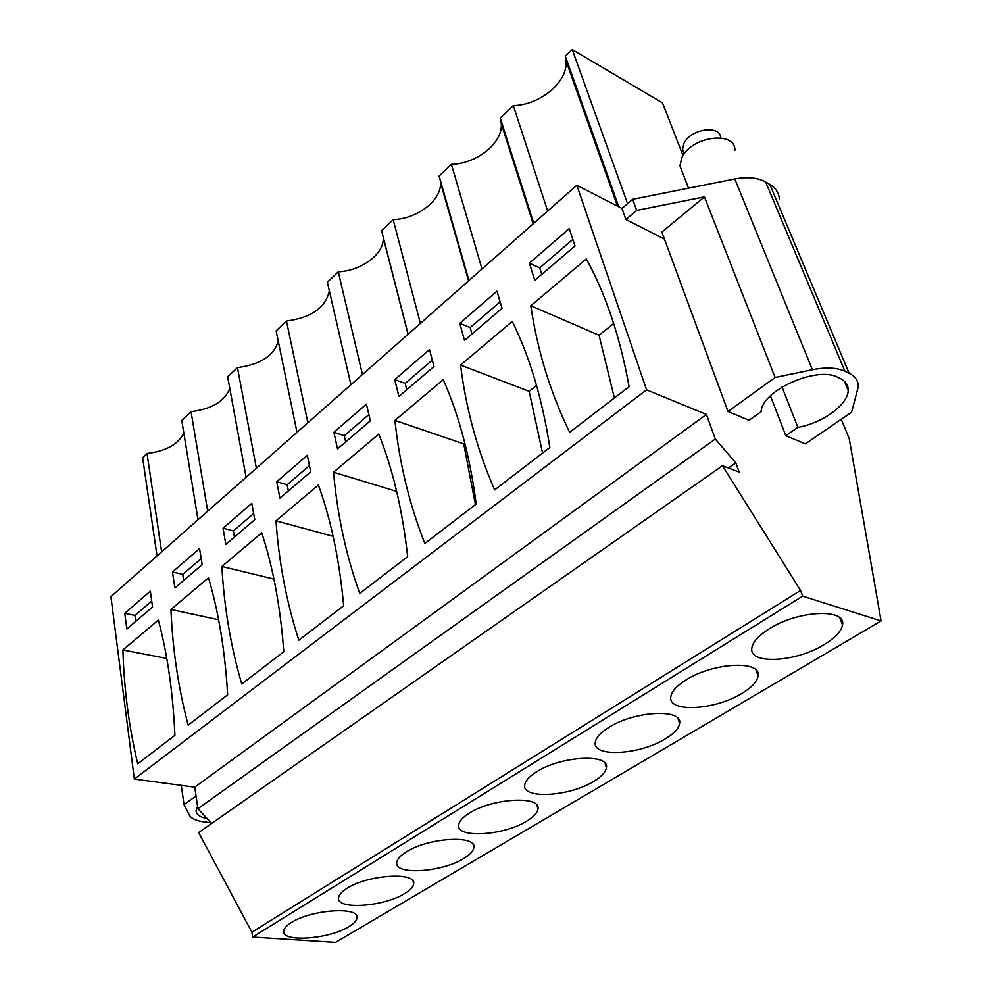 <?xml version="1.0" encoding="UTF-8"?>
<svg xmlns="http://www.w3.org/2000/svg" width="992" height="992" viewBox="0 0 992 992"><rect width="100%" height="100%" fill="white"/><g stroke="black" fill="none" stroke-linecap="round" stroke-linejoin="round"><path stroke-width="1.49" d="M627.552 203.658L572.26 49.6L565.304 56.197L618.748 206.782M547.658 211.023L513.323 105.574L500.241 117.998L501.307 123.678C502.944 142.922 476.991 163.655 451.422 164.362L439.121 176.055L468.956 280.513M565.304 56.197L566.072 60.934C568.032 81.989 540.082 105.115 513.323 105.574M576.836 185.268L646.573 389.844L134.354 779.08L110.906 596.651L576.836 185.268L621.959 208.432L632.66 199.305L734.799 178.957C747.422 176.601 757.714 177.618 765.675 182.007L769.817 184.4C775.893 188.046 779.08 193.118 779.377 199.59M683.029 155.62L662.532 102.92L572.26 49.6M183.805 432.884C178.548 444.18 166.284 451.05 147.027 453.493L142.612 457.684L157.034 555.929M229.784 388.331C224.936 401.202 212.015 408.977 191.047 411.68L181.772 420.484L198.003 519.758M278.231 341.037C273.966 355.719 260.375 364.572 237.46 367.598L227.676 376.886L246.115 477.276M329.319 290.718C325.884 307.495 311.6 317.614 286.465 321.048L276.136 330.857L297.005 432.338M383.234 237.063L383.259 237.609C384.412 253.791 361.745 270.729 338.297 271.82L327.36 282.199L350.908 384.747M440.175 179.75L440.485 182.441C441.862 200.074 417.644 218.761 393.192 219.678L381.598 230.69L408.121 334.23M527.037 204.612L527.955 205.059M500.241 117.998L533.758 223.299M646.573 389.844L706.428 414.445L715.294 439.059L735.816 462.88L739.189 472.13L722.474 465.732L800.569 590.451L802.677 596.142L881.094 620.93L849.239 438.712L841.278 419.281M621.959 208.432L625.915 219.53L664.454 239.109M625.915 219.53L636.678 210.416L704.444 196.875L775.112 377.468L812.374 369.731C825.927 367.052 836.777 367.573 844.924 371.281L849.164 373.314C855.364 376.414 858.402 380.916 858.278 386.843L851.607 412.201L805.343 443.883L785.825 435.711L770.424 395.882M632.66 199.305L636.678 210.416M722.474 465.732L198.636 832.561L251.894 932.207L252.662 937.068L335.519 942.4L881.094 620.93M134.354 779.08L194.73 787.164L197.916 808.716L211.68 823.422M181.276 785.366L184.041 804.636L189.224 814.94C191.27 818.598 196.416 820.942 204.687 821.984L211.011 822.69M534.75 280.364L529.381 263.128L569.259 228.619L575.013 245.954L534.75 280.364M586.322 258.912C605.914 294.537 620.161 337.131 629.089 386.694L569.644 432.326C550.386 392.708 537.428 350.511 530.794 305.759L586.322 258.912M359.724 593.452C345.985 555.036 337.268 514.625 333.535 472.242L378.758 434.074C392.844 469.191 402.479 510.049 407.662 556.648L359.724 593.452M337.528 448.93L333.882 432.314L366.432 404.141L370.351 420.868L337.528 448.93M298.828 640.2C286.552 602.243 278.926 562.452 275.974 520.825L318.382 485.026C331.018 519.87 339.45 560.12 343.678 605.777L298.828 640.2M279.942 498.145L276.756 481.74L307.322 455.291L310.744 471.82L279.942 498.145M494.636 489.899C477.45 450.628 466.079 409.026 460.536 365.056L512.256 321.408C529.79 356.934 542.314 398.97 549.828 447.528L494.636 489.899M459.78 323.355L464.504 340.392L502.039 308.326L496.967 291.177L459.78 323.355L470.183 327.571L500.129 301.866M443.238 379.663C458.949 415.003 469.948 456.469 476.21 504.035L424.836 543.467C409.473 504.618 399.503 463.599 394.928 420.422L443.238 379.663M394.754 379.626L398.908 396.465L433.975 366.494L429.511 349.544L394.754 379.626L405.17 383.396L432.289 360.108M202.17 564.622L174.89 587.946L172.472 571.987L199.553 548.551L202.17 564.622M188.17 725.127L227.664 694.822C225.035 650.988 218.649 611.977 208.494 577.778L170.946 609.46C172.633 649.586 178.374 688.15 188.17 725.127M254.795 519.634L225.829 544.397L223.051 528.215L251.794 503.341L254.795 519.634M241.763 683.996L283.799 651.732C280.426 607.005 273.073 567.362 261.739 532.828L221.873 566.482C224.155 607.352 230.789 646.524 241.763 683.996M126.827 629.015L124.744 613.292L150.313 591.158L152.57 607.005L126.827 629.015M158.336 620.099C167.437 653.951 172.968 692.354 174.914 735.308L137.752 763.828C129.01 727.347 124.062 689.403 122.921 649.996L158.336 620.099M481.988 269.006L451.422 164.362M420.372 323.417L393.192 219.678M362.44 374.567L338.297 271.82M307.867 422.753L286.465 321.048M256.37 468.212L237.46 367.598M207.712 511.178L191.047 411.68M161.646 551.85L147.027 453.493M706.428 414.445L194.73 787.164M715.294 439.059L197.916 808.716M735.816 462.88L728.45 468.013M800.569 590.451L251.894 932.207M802.677 596.142L252.662 937.068M769.172 628.866C797.791 610.34 846.436 608.022 842.493 624.861C841.377 631.296 835.227 637.893 824.054 644.664C795.634 662.346 748.7 664.888 751.849 648.024C752.767 641.96 758.533 635.574 769.172 628.866M526.603 821.19C503.614 835.673 456.097 838.612 458.688 824.96C459.147 821.24 462.681 817.309 469.29 813.18C492.354 798.089 541.272 795.386 537.949 808.988C537.391 812.894 533.609 816.962 526.603 821.19M686.018 679.966C713.099 662.396 761.844 660.027 758.086 675.998C757.144 681.653 751.738 687.468 741.855 693.445C714.934 710.247 667.802 712.839 670.803 696.843C671.559 691.511 676.631 685.881 686.018 679.966M665.235 738.916C639.716 754.9 592.422 757.578 595.274 742.4C595.907 737.688 600.383 732.716 608.704 727.483C634.347 710.793 683.19 708.35 679.582 723.49C678.801 728.475 674.014 733.609 665.235 738.916M404.525 893.631C383.755 906.812 336.164 910.036 338.545 897.748C338.88 894.784 341.707 891.647 347.039 888.311C367.846 874.634 416.727 871.621 413.639 883.847C413.23 886.96 410.204 890.221 404.525 893.631M463.686 858.526C441.837 872.34 394.27 875.415 396.75 862.457C397.135 859.146 400.297 855.637 406.224 851.942C428.122 837.57 477.04 834.718 473.841 847.614C473.358 851.099 469.972 854.744 463.686 858.526M536.635 771.788C560.939 755.929 609.844 753.362 606.372 767.709C605.715 772.111 601.474 776.674 593.65 781.398C569.433 796.613 522.003 799.403 524.718 785.019C525.264 780.84 529.232 776.426 536.635 771.788M291.388 922.523C311.178 909.478 359.997 906.291 357.008 917.898C356.661 920.688 353.933 923.626 348.8 926.702C329.034 939.275 281.455 942.673 283.737 930.992C284.022 928.338 286.576 925.524 291.388 922.523M785.825 435.711L797.878 427.366C822.343 423.274 848.259 404.55 848.197 390.327C848.309 385.107 845.618 381.139 840.112 378.436L837.942 377.406C816.887 365.688 761.571 390.699 761.162 411.668L749.022 420.31L728.016 411.506L661.862 232.091L704.444 196.875M728.016 411.506L775.112 377.468M197.606 806.546L196.081 810.489C196.156 814.444 199.876 817.172 207.229 818.66M184.041 804.636L196.032 795.968M529.381 263.128L539.735 267.84L572.843 239.419M541.793 274.35L539.735 267.84M613.676 323.491L599.044 335.234L614.395 397.966M599.044 335.234L530.794 305.759M396.651 491.4L333.535 472.242M333.882 432.314L344.286 435.686L368.875 414.569M345.687 441.961L344.286 435.686M333.114 536.312L275.974 520.825M276.756 481.74L287.134 484.766L309.454 465.595M288.362 490.953L287.134 484.766M536.536 385.417L529.145 391.344L542.574 453.096M529.145 391.344L460.536 365.056M471.981 334.006L470.183 327.571M464.789 443.015L463.723 443.87L475.441 504.63M463.723 443.87L394.928 420.422M406.757 389.757L405.17 383.396M172.472 571.987L182.751 574.393L201.178 558.57M183.681 580.419L182.751 574.393M218.612 619.752L170.946 609.46M223.051 528.215L233.393 530.906L253.667 513.496M234.459 537.019L233.393 530.906M273.928 579.068L221.873 566.482M124.744 613.292L134.962 615.424L151.726 601.04M135.78 621.364L134.962 615.424M166.768 658.428L122.921 649.996M797.878 427.366L782.031 387.004M734.911 150.338C735.506 130.088 690.519 136.512 681.69 158.063L679.942 165.85L682.657 172.893M684.207 153.884L682.583 149.308L683.81 143.766C689.812 129.022 720.204 124.236 720.787 137.9M812.374 369.731L734.799 178.957M844.924 371.281L765.675 182.007M849.164 373.314L769.817 184.4M617.557 206.175L566.072 60.934M533.15 223.832L501.307 123.678M468.571 280.848L440.485 182.441M408.034 334.304L383.259 237.609M839.852 617.942L842.493 624.861M537.019 805.392L537.949 808.988M756.04 670.084L758.086 675.998M678.007 718.456L679.582 723.49M413.106 881.305L413.639 883.847M473.122 844.589L473.841 847.614M605.157 763.443L606.372 767.709M356.599 915.765L357.008 917.898M844.44 381.3L848.197 390.327M679.942 165.85L688.56 188.17M684.319 153.748L682.583 149.308"/></g></svg>
